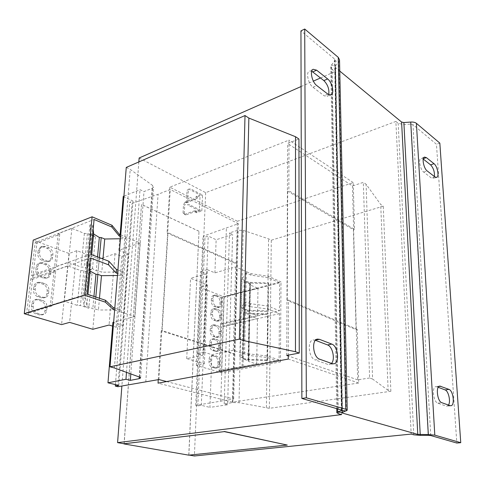 <?xml version="1.0" encoding="UTF-8"?>
<svg xmlns="http://www.w3.org/2000/svg" width="485" height="485" viewBox="0 0 485 485"><rect width="100%" height="100%" fill="white"/><g stroke="black" fill="none" stroke-linecap="round" stroke-linejoin="round"><path stroke-width="0.36" stroke-dasharray="2.42 1.82" d="M126.482 372.353L130.538 317.645L113.654 322.113M112.932 322.307L122.893 325.429L116.2 327.223L112.617 326.12M114.793 308.133L119.995 309.854L119.856 311.655L134.757 316.523L130.538 317.645L135.97 244.367L118.825 250.296L128.404 254.128L122.893 325.429M118.825 250.296L120.11 234.607M123.226 196.492L132.993 201.039L129.731 202.33L132.072 203.409L158.068 194.285L170.259 189.502L238.402 223.694L203.051 236.225L205.003 237.123L208.229 236.068L216.14 239.748L232.642 234.437L229.502 232.921L237.583 230.296L243.24 230.363L268.569 238.832L271.303 240.202L383.253 206.161L380.713 204.488L366.102 184.233L363.332 182.366L352.45 185.967L287.617 143.469L298.948 139.025M118.789 385.411L132.993 201.039M203.906 352.165L197.068 353.541L202.815 355.305L186.719 358.609L204.361 363.841L196.383 365.405L221.499 372.735L280.457 361.907L267.296 357.542L249.32 355.499L233.34 350.267L229.199 351.116L231.654 268.047L214.916 272.867L207.259 269.642L203.906 352.165L211.878 354.65L209.926 407.394L227.617 404.745L229.199 351.116L211.878 354.65M166.628 381.562L233.673 399.022L195.74 405.339L197.862 405.848L201.317 405.321L209.926 407.394M201.317 405.321L208.229 236.068M214.916 272.867L216.14 239.748M249.32 355.499L249.351 353.941L267.314 355.996L279.087 359.925L279.433 313.656L267.908 309.03L250.321 306.678L250.387 303.695L267.944 306.065L279.457 310.733L279.669 282.755L268.308 277.687L250.975 275.14L246.338 273.103L246.386 271.63L235.649 266.895L231.654 268.047L232.642 234.437M227.617 404.745L224.203 403.89L232.885 402.574L238.996 402.683L269.369 408.315L390.861 391.28L388.127 390.34L380.713 204.488M390.861 391.28L383.253 206.161M388.127 390.34L372.601 379.058L366.102 184.233M372.601 379.058L369.6 377.997L363.332 182.366M369.6 377.997L357.645 379.846L352.45 185.967M356.081 329.636L357.239 329.4L358.7 383.004L232.412 402.162L233.734 354.123L161.19 330.812L162.123 330.588L234.649 353.941L237.098 263.531L236.213 263.785L237.383 221.257L353.238 182.609L354.511 229.363L288.836 190.793L287.684 191.193L353.407 229.684L356.081 329.636L287.247 300.361L288.46 300.069L288.266 355.135M287.684 191.193L287.247 300.361M286.744 355.42L287.617 143.469M357.645 379.846L288.266 355.948M126.264 167.434L130.216 169.41L152.666 185.476L153.569 186.931L152.181 188.295L143.972 191.587L140.019 189.683L123.917 196.207M114.418 367.969L130.216 169.41M130.811 373.929L143.972 191.587M120.765 234.885L140.074 242.949L135.97 244.367L140.019 189.683M115.418 384.599L129.731 202.33M117.885 386.697L132.072 203.409M145.791 382.022L158.068 194.285M158.898 379.549L170.259 189.502M237.098 263.531L167.962 232.661L167.064 232.97L236.213 263.785M162.123 330.588L167.962 232.661M233.673 399.022L238.402 223.694M220.778 401.016L226.41 227.659M195.74 405.339L203.051 236.225M197.862 405.848L205.003 237.123M224.203 403.89L229.502 232.921M266.417 407.545L268.569 238.832M269.369 408.315L271.303 240.202M233.734 354.123L234.649 353.941M357.239 329.4L288.46 300.069M354.511 229.363L353.407 229.684M139.14 157.995L205.676 192.654L395.863 121.438L411.177 434.087M320.53 77.958L334.917 71.61L341.616 414.584M301.088 86.536L313.365 81.122M237.383 221.257L169.811 187.18L289.005 140.104L288.836 190.793M358.7 383.004L288.254 359.064M232.412 402.162L158.043 383.15M353.238 182.609L289.005 140.104M188.774 455.16L198.995 231.224L188.877 455.021L287.296 444.927M198.911 231.254L141.505 204.494L124.154 443.775M198.995 231.224L141.596 204.458M124.063 443.757L141.505 204.494M189.35 455.106L188.877 455.021M138.843 161.935L121.88 386.03M205.676 192.654L194.388 455.979M186.434 202.281L187.719 201.802L189.168 204.597L187.883 205.07L186.434 202.281L187.058 190.241L189.975 188.55L187.058 190.241M196.661 211.054L185.713 214.982L183.063 213L184.506 214.4L195.461 210.46L196.661 211.054L196.583 212.739L201.839 210.86L189.168 204.597M201.839 210.86L202.542 195.031L189.975 188.55M187.719 201.802L188.332 189.75M183.063 213L183.506 204.609L184.712 205.197L186.349 202.694L185.149 202.1L196.049 198.038L196.128 196.37L200.081 194.891L188.701 189.041M195.461 210.46L195.382 212.151L199.359 210.726L200.081 194.891M185.149 202.1L183.506 204.609M184.27 213.576L184.712 205.197M196.128 196.37L197.322 196.983L197.243 198.644L186.349 202.694M197.322 196.983L202.542 195.031M199.359 210.726L187.883 205.07M196.583 212.739L195.382 212.151M196.049 198.038L197.243 198.644M184.506 214.4L185.713 214.982M338.3 413.656L332.055 69.276L334.917 71.61M434.408 176.534L433.117 178.498L431.426 178.019L423.714 172.108C420.162 169.702 418.094 158.85 421.065 158.256L423.259 159.074M448.498 405.072L446.982 406.206L446.17 406.109L437.84 403.174C433.341 402.016 431.571 386.739 435.894 386.63L438.246 387.291M430.753 435.542L412.947 124.603L436.458 144.275L456.815 443.041M395.863 121.438L398.179 123.329L403.859 124.596L410.686 124.093L410.74 122.056M342.531 412.389L335.656 67.676L339.773 71.071M412.947 124.603L410.686 124.093L428.17 435.318M439.834 143.117L436.458 144.275M332.055 69.276L330.782 66.851L331.491 65.014L335.444 65.966L335.153 66.712L341.974 412.747M335.656 67.676L335.153 66.712M346.308 410.934L338.772 61.747L335.444 65.966L342.325 412.468M341.634 409.898L334.796 60.77L331.491 65.014L337.639 408.74M339.524 59.813L338.772 61.747L334.796 60.77L335.093 60.013L334.577 59.018L300.949 30.876M315.45 340.306L313.116 339.967C306.884 340.603 308.721 358.185 315.256 359.961L319.609 359.185M331.473 363.404L329.503 364.556L327.818 364.393L315.256 359.961M328.691 94.678L327.205 96.539L324.083 95.751L312.958 87.227C308.224 83.941 305.671 72.241 309.406 71.01L311.734 71.18M207.259 269.642L200.644 271.521L206.161 273.807L190.581 278.323L207.525 285.113L199.802 287.259L223.973 296.802L281.003 281.924L268.326 276.244L251.006 273.692L246.374 271.648M197.068 353.541L200.644 271.521M233.34 350.267L235.649 266.895M244.501 353.929L244.537 352.365L249.351 353.941M218.99 371.989L219.038 370.54L256.686 364.017L248.381 361.373L248.599 360.755L243.003 358.973L248.114 360.003L267.399 360.555L267.526 359.997L248.872 359.458L242.288 358.13L242.415 357.73L239.857 356.911L244.537 352.365M239.857 356.911L241.015 310.248L243.512 311.212L243.385 311.691L249.83 313.243L268.108 313.789L267.981 314.456L249.084 313.892L244.082 312.686L249.557 314.783L249.338 315.523L257.474 318.633L244.088 321.719L243.13 321.361L220.517 326.593L220.614 323.81L243.197 318.53L244.155 318.887L257.523 315.765L249.399 312.631L249.617 311.879L244.155 309.769L249.144 310.982L268.017 311.546L268.144 310.873L249.89 310.327L243.452 308.757L243.579 308.278L241.087 307.308L245.689 301.822L250.387 303.695M244.519 353.917L245.689 301.822M250.321 306.678L245.616 304.822L241.015 310.248M245.616 304.822L246.386 271.63M250.975 275.14L251.006 273.692M218.959 371.995L221.554 295.832M246.338 273.103L241.785 279.099L244.246 280.154L244.119 280.682L250.472 282.379L268.49 282.937L268.369 283.67L249.733 283.094L244.804 281.779L250.199 284.077L249.981 284.895L257.996 288.302L244.786 291.74L243.84 291.352L221.481 297.196L221.524 295.838M220.584 323.822L221.687 324.216L279.457 310.733M221.481 297.196L222.566 297.62L221.687 324.216M279.669 282.755L222.566 297.62M221.499 372.735L223.973 296.802M267.908 309.03L267.944 306.065M280.457 361.907L281.003 281.924M268.308 277.687L268.326 276.244M241.087 307.308L241.785 279.099M268.017 311.546L268.369 283.67M268.144 310.873L268.49 282.937M249.89 310.327L250.472 282.379M243.452 308.757L244.119 280.682M243.579 308.278L244.246 280.154M202.815 355.305L206.161 273.807M186.719 358.609L190.581 278.323M204.361 363.841L207.525 285.113M196.383 365.405L199.802 287.259M214.152 309.133L216.668 310.073C218.505 311.018 219.475 312.843 219.566 315.535L219.481 317.899C219.359 319.742 218.686 320.858 217.474 321.24L213.746 320.252C211.872 319.312 210.89 317.475 210.805 314.747L210.896 312.352C211.023 310.533 211.684 309.43 212.879 309.042L215.849 308.709L218.359 309.648C220.196 310.6 221.166 312.425 221.257 315.123L221.178 317.493C221.057 319.336 220.39 320.452 219.171 320.84L215.443 319.845C213.576 318.906 212.594 317.063 212.503 314.328L212.594 311.934C212.721 310.109 213.382 309.006 214.576 308.618L215.849 308.709M220.026 302.016L219.947 304.356C219.832 306.138 219.184 307.223 218.014 307.605L214.249 306.568C212.388 305.605 211.411 303.768 211.327 301.064L211.418 298.699C211.539 296.941 212.175 295.868 213.327 295.486L217.147 296.559C218.977 297.535 219.935 299.354 220.026 302.016L221.712 301.585L221.633 303.925C221.518 305.714 220.875 306.799 219.705 307.181L215.94 306.138C214.079 305.174 213.109 303.331 213.018 300.627L213.103 298.257C213.224 296.499 213.861 295.426 215.013 295.038L218.832 296.117C220.657 297.093 221.621 298.918 221.712 301.585M243.197 318.53L243.84 291.352M244.155 318.887L244.786 291.74M257.523 315.765L257.996 288.302M249.399 312.631L249.981 284.895M249.617 311.879L250.199 284.077M244.155 309.769L244.804 281.779M249.144 310.982L249.733 283.094M267.526 359.997L268.108 313.789M267.399 360.555L267.981 314.456M248.872 359.458L249.83 313.243M242.288 358.13L243.385 311.691M242.415 357.73L243.512 311.212M219.014 331.613L218.929 334.013C218.796 335.929 218.098 337.081 216.831 337.463L213.145 336.535C211.26 335.626 210.272 333.789 210.181 331.019L210.272 328.594C210.411 326.702 211.102 325.562 212.351 325.174L216.092 326.144C217.947 327.06 218.923 328.885 219.014 331.613L220.717 331.225L220.639 333.632C220.505 335.553 219.808 336.705 218.541 337.087L214.855 336.154C212.97 335.244 211.981 333.401 211.89 330.631L211.981 328.2C212.121 326.302 212.812 325.162 214.061 324.774L217.795 325.744C219.65 326.666 220.626 328.497 220.717 331.225M213.048 339.173L215.595 340.021C217.462 340.913 218.444 342.737 218.535 345.49L218.45 347.921C218.311 349.903 217.589 351.091 216.274 351.473L212.624 350.594C210.726 349.715 209.732 347.872 209.641 345.077L209.738 342.616C209.884 340.658 210.605 339.488 211.896 339.1L214.764 338.797L217.31 339.645C219.178 340.537 220.16 342.368 220.251 345.126L220.172 347.563C220.032 349.552 219.305 350.734 217.989 351.116L214.352 350.237C212.448 349.352 211.454 347.509 211.363 344.708L211.454 342.246C211.599 340.282 212.321 339.112 213.612 338.724L214.764 338.797M242.07 366.248L243.13 321.361M243.046 366.551L244.088 321.719M256.686 364.017L257.474 318.633M248.381 361.373L249.338 315.523M248.599 360.755L249.557 314.783M243.003 358.973L244.082 312.686M248.114 360.003L249.084 313.892M212.436 355.729L215.007 356.53C216.892 357.39 217.88 359.215 217.971 362.004L217.886 364.471C217.735 366.539 216.977 367.763 215.607 368.145L212.012 367.321C210.096 366.478 209.09 364.635 209.005 361.798L209.096 359.306C209.253 357.269 210.011 356.057 211.357 355.669L214.164 355.384L216.734 356.184C218.614 357.045 219.602 358.87 219.699 361.671L219.614 364.138C219.469 366.205 218.705 367.43 217.335 367.818L213.746 366.993C211.83 366.145 210.829 364.302 210.732 361.458L210.829 358.961C210.981 356.918 211.739 355.705 213.085 355.317L214.164 355.384M219.008 370.546L220.135 370.879L279.087 359.925M220.487 326.599L221.596 326.987L220.135 370.879M279.433 313.656L221.596 326.987M267.296 357.542L267.314 355.996M128.404 254.128L121.88 256.413L115.03 253.71L99.176 259.154L76.866 250.654L69.016 253.503L37.102 241.56L36.902 243.215L59.74 234.303L58.242 233.715L71.883 228.374L84.396 233.424L87.427 233.582L95.448 236.825L91.004 234.116L89.949 224.858L92.708 225.064L93.162 229.338M140.074 242.949L134.757 316.523M121.88 256.413L116.2 327.223M117.903 270.024L122.996 271.94L122.723 275.425L117.619 273.522M117.455 275.486L122.723 275.425M99.461 298.269L98.419 310.024L94.751 308.848L92.817 308.757L86.882 305.896L85.718 298.627L82.862 298.445L84.147 305.98L88.797 308.211L80.443 305.532L77.309 305.386L64.262 301.221L50.301 305.495L51.859 305.98L28.518 313.104L28.306 314.874M119.995 309.854L98.419 310.024M125.827 236.977L119.922 311.655M125.76 236.977L125.627 238.662L120.632 236.577M37.102 241.56L28.269 314.88M122.996 271.94L101.777 272.2L98.188 270.885L96.285 270.794L90.489 267.593L89.446 259.426L86.639 259.233L87.797 267.702L92.338 270.193L84.16 267.205L81.08 267.053L68.324 262.403L54.532 267.265L56.054 267.799L32.95 275.904L32.537 279.33L55.672 271.309L51.859 305.98M37.072 241.572L33.222 240.13M120.45 238.747L125.627 238.662M36.872 243.227L35.162 242.591L94.09 219.487M32.95 275.904L31.21 275.322L35.162 242.591M90.798 254.322L31.21 275.322M102.947 258.978L101.777 272.2M89.949 224.858L86.639 259.233M92.708 225.064L89.446 259.426M91.707 254.673L90.489 267.593M97.552 256.911L96.285 270.794M99.389 257.614L98.188 270.885M115.03 253.71L109.076 325.023M99.176 259.154L92.829 329.297M76.866 250.654L69.61 322.379M69.016 253.503L61.571 324.617M45.681 261.627L41.874 260.269C39.079 258.941 37.721 256.632 37.812 253.346L38.151 250.49L40.631 246.956L43.426 246.998L47.203 248.399C49.943 249.739 51.271 252.024 51.192 255.249L50.87 258.068C50.616 259.881 49.767 261.082 48.324 261.664L45.681 261.627L47.397 261.003L43.595 259.639C40.795 258.305 39.437 255.995 39.527 252.697L40.206 248.49L42.062 246.422L45.135 246.344L48.912 247.75C51.652 249.096 52.986 251.382 52.907 254.619L52.586 257.444C52.338 259.257 51.489 260.457 50.046 261.045L47.397 261.003M35.841 269.915L36.181 267.017C36.46 265.168 37.333 263.943 38.812 263.343L41.516 263.373L45.323 264.719C48.088 266.022 49.434 268.308 49.349 271.576L49.021 274.443C48.755 276.341 47.857 277.584 46.33 278.178L43.777 278.147L39.94 276.85C37.115 275.559 35.744 273.249 35.841 269.915L37.563 269.296L37.903 266.392C38.176 264.543 39.049 263.319 40.528 262.718L43.232 262.749L47.045 264.101C49.809 265.41 51.155 267.702 51.07 270.976L50.749 273.843C50.482 275.747 49.585 276.996 48.057 277.584L45.505 277.553L41.668 276.25C38.836 274.953 37.472 272.637 37.563 269.296M59.74 234.303L56.054 267.799M58.242 233.715L54.532 267.265M71.883 228.374L68.324 262.403M84.396 233.424L81.08 267.053M87.427 233.582L84.16 267.205M95.448 236.825L92.338 270.193M91.004 234.116L87.797 267.702M55.672 271.309L54.144 270.775L67.948 265.974L80.734 270.575L83.82 270.727L92.017 273.685L87.464 271.218L86.294 262.834L89.101 263.028L85.718 298.627M86.294 262.834L82.862 298.445M89.101 263.028L89.61 266.902M87.961 294.401L86.882 305.896M93.945 296.414L92.817 308.757M95.818 297.044L94.751 308.848M41.51 297.863L37.63 296.638C34.768 295.395 33.386 293.079 33.483 289.69L33.835 286.738C34.132 284.786 35.066 283.501 36.642 282.894L39.23 282.919L43.086 284.192C45.881 285.453 47.239 287.738 47.148 291.061L46.821 293.977C46.53 295.983 45.572 297.287 43.941 297.887L41.51 297.863L43.25 297.305L39.364 296.074C36.502 294.825 35.12 292.51 35.217 289.115L35.569 286.156C35.86 284.198 36.793 282.913 38.376 282.306L40.958 282.331L44.814 283.61C47.615 284.877 48.973 287.168 48.882 290.497L48.555 293.419C48.27 295.426 47.312 296.735 45.681 297.335L43.25 297.305M31.446 306.823L31.804 303.828C32.113 301.773 33.107 300.439 34.774 299.827L37.254 299.845L41.146 301.058C43.971 302.276 45.335 304.568 45.244 307.939L44.911 310.897C44.602 313.001 43.589 314.353 41.868 314.959L39.546 314.941L35.623 313.777C32.737 312.576 31.343 310.254 31.446 306.823L33.186 306.277L33.544 303.277C33.853 301.221 34.841 299.888 36.514 299.275L38.994 299.293L42.886 300.512C45.711 301.731 47.081 304.028 46.99 307.405L46.657 310.37C46.354 312.479 45.335 313.837 43.614 314.438L41.298 314.419L37.375 313.249C34.483 312.043 33.089 309.721 33.186 306.277M54.144 270.775L50.301 305.495M67.948 265.974L64.262 301.221M80.734 270.575L77.309 305.386M83.82 270.727L80.443 305.532M92.017 273.685L88.797 308.211M87.464 271.218L84.147 305.98M114.648 309.945L119.856 311.655M32.537 279.33L30.791 278.748L90.452 257.978M28.482 313.116L26.705 312.589L30.791 278.748M87.033 294.092L26.705 312.589M169.811 187.18L167.064 232.97M161.19 330.812L158.256 379.67M139.589 377.118L152.666 185.476M139.28 377.003L152.181 188.295M232.885 402.574L237.583 230.296M238.996 402.683L243.24 230.363M413.772 434.815L398.179 123.329M420.271 435.378L403.878 122.566M341.416 409.825L334.577 59.018M37.375 313.249L35.623 313.777M33.544 303.277L31.804 303.828M38.994 299.293L37.254 299.845M42.886 300.512L41.146 301.058M46.99 307.405L45.244 307.939M46.657 310.37L44.911 310.897M41.298 314.419L39.546 314.941M48.555 293.419L46.821 293.977M39.364 296.074L37.63 296.638M35.217 289.115L33.483 289.69M35.569 286.156L33.835 286.738M40.958 282.331L39.23 282.919M44.814 283.61L43.086 284.192M48.882 290.497L47.148 291.061M41.668 276.25L39.94 276.85M37.903 266.392L36.181 267.017M43.232 262.749L41.516 263.373M47.045 264.101L45.323 264.719M51.07 270.976L49.349 271.576M50.749 273.843L49.021 274.443M45.505 277.553L43.777 278.147M52.586 257.444L50.87 258.068M43.595 259.639L41.874 260.269M39.527 252.697L37.812 253.346M39.867 249.836L38.151 250.49M45.135 246.344L43.426 246.998M48.912 247.75L47.203 248.399M52.907 254.619L51.192 255.249M210.829 358.961L209.096 359.306M216.734 356.184L215.007 356.53M219.699 361.671L217.971 362.004M219.614 364.138L217.886 364.471M216.328 367.757L214.594 368.085M213.746 366.993L212.012 367.321M210.732 361.458L209.005 361.798M211.454 342.246L209.738 342.616M217.31 339.645L215.595 340.021M220.251 345.126L218.535 345.49M220.172 347.563L218.45 347.921M216.91 351.049L215.188 351.407M214.352 350.237L212.624 350.594M211.363 344.708L209.641 345.077M217.795 325.744L216.092 326.144M220.639 333.632L218.929 334.013M217.401 337.014L215.692 337.39M214.855 336.154L213.145 336.535M211.89 330.631L210.181 331.019M211.981 328.2L210.272 328.594M215.267 324.853L213.558 325.253M218.832 296.117L217.147 296.559M221.633 303.925L219.947 304.356M218.444 307.084L216.759 307.514M215.94 306.138L214.249 306.568M213.018 300.627L211.327 301.064M213.103 298.257L211.418 298.699M216.334 295.141L214.655 295.583M212.594 311.934L210.896 312.352M218.359 309.648L216.668 310.073M221.257 315.123L219.566 315.535M221.178 317.493L219.481 317.899M217.971 320.755L216.268 321.155M215.443 319.845L213.746 320.252M212.503 314.328L210.805 314.747M327.878 94.145L324.083 95.751M312.958 87.227L316.784 85.566M315.699 340.046L315.086 340.167M332.14 363.641L327.818 364.393M438.955 386.454L436.833 386.751M437.84 403.174L441.78 402.683M450.074 405.636L446.17 406.109M434.906 176.922L431.426 178.019M423.714 172.108L427.224 170.975M423.369 158.631L422.902 158.789M140.626 377.894L153.569 186.931M330.782 66.851L336.76 408.485M335.093 60.013L341.998 410.183M36.514 299.275L34.774 299.827M43.614 314.438L41.868 314.959M45.681 297.335L43.941 297.887M38.376 282.306L36.642 282.894M40.528 262.718L38.812 263.343M48.057 277.584L46.33 278.178M50.046 261.045L48.324 261.664M42.34 246.301L40.631 246.956M213.085 355.317L211.357 355.669M217.335 367.818L215.607 368.145M213.612 338.724L211.896 339.1M217.989 351.116L216.274 351.473M218.541 337.087L216.831 337.463M214.061 324.774L212.351 325.174M219.705 307.181L218.014 307.605M215.013 295.038L213.327 295.486M214.576 308.618L212.879 309.042M219.171 320.84L217.474 321.24M330.994 94.939L327.205 96.539M313.213 69.288L309.406 71.01M333.813 363.811L329.503 364.556M317.439 339.112L313.116 339.967M439.81 386.084L435.894 386.63M450.886 405.733L446.982 406.206M424.551 157.085L421.065 158.256M436.591 177.407L433.117 178.498"/><path stroke-width="0.73" d="M113.654 322.113L112.932 322.307L107.979 382.804L118.789 385.411L115.297 386.078L115.418 384.599M288.266 355.948L286.744 355.42L299.245 353.062L295.468 351.722L243.694 340.591L239.39 339.112L110.01 366.818L114.418 367.969L139.589 377.118L140.62 377.93L139.165 378.664L130.344 380.373L125.967 379.276L107.979 382.804M125.967 379.276L126.482 372.353M120.11 234.607L123.226 196.492L123.917 196.207M299.245 353.062L298.948 139.025L295.523 136.721L248.86 118.067L245.01 115.545L126.264 167.434L110.01 366.818M295.468 351.722L295.523 136.721M243.694 340.591L248.86 118.067M239.39 339.112L245.01 115.545M130.344 380.373L130.811 373.929M115.297 386.078L117.885 386.697L158.898 379.549L166.628 381.562M341.998 410.183L301.87 398.446L306.338 397.797L345.781 409.261L347.224 410.219L342.325 412.468L341.974 412.747L342.549 413.117L417.773 434.414L428.322 434.578L428.17 435.318L420.271 435.378L413.772 434.815L411.177 434.087L194.388 455.979L189.35 455.106M288.266 355.135L288.254 359.064L158.043 383.15L158.256 379.67M342.325 412.468L337.693 412.038L336.832 412.717L338.3 413.656L341.616 414.584L117.594 442.635L124.154 443.775L224.27 431.62L124.063 443.757M138.843 161.935L139.14 157.995L301.088 86.536M313.365 81.122L320.53 77.958M224.27 431.62L287.296 445.072L224.276 431.462M287.296 445.072L188.774 455.16L124.051 443.927M121.88 386.03L117.594 442.635M423.259 159.074L430.577 164.845C433.451 167.98 434.73 171.878 434.408 176.534M438.246 387.291L445.121 389.922C448.51 390.898 450.904 401.622 448.498 405.072M420.271 435.378L403.878 122.566L410.74 122.056L428.322 434.578L434.803 435.142L416.409 123.335L439.834 143.117L460.75 442.69L456.815 443.041L430.753 435.542L428.17 435.318M339.773 71.071L401.598 122.056L403.878 122.566M416.409 123.335C415.124 122.341 413.238 121.917 410.74 122.056M434.033 163.718C437.476 166.173 439.483 176.843 436.591 177.407L434.906 176.922L427.224 170.975C423.684 168.55 421.604 157.673 424.551 157.085L426.382 157.625L434.033 163.718L430.577 164.845M450.074 405.636L441.78 402.683C437.3 401.513 435.512 386.187 439.81 386.084L449.001 389.4C453.323 390.661 455.075 405.624 450.886 405.733L450.074 405.636M460.75 442.69L434.803 435.142M337.639 408.74L337.693 412.038L341.646 410.498L341.634 409.898M342.004 410.213L341.646 410.498L346.308 410.934M347.224 410.14L339.524 59.813L338.257 57.351L304.707 29.021L300.949 30.876L301.87 398.446M306.338 397.797L304.707 29.021M319.609 359.185C313.098 357.39 311.231 339.736 317.439 339.112L319.403 339.312L331.831 344.114C338.081 346.041 339.858 363.247 333.813 363.811L332.14 363.641L319.609 359.185M316.784 85.566C312.055 82.25 309.491 70.513 313.213 69.288L316.62 70.173L327.636 78.946C332.231 82.298 334.65 93.799 330.994 94.939L327.878 94.145L316.784 85.566M331.473 363.404C335.42 359.537 332.643 346.502 327.545 344.938L315.45 340.306M328.691 94.678C329.497 89.47 327.89 84.778 323.871 80.595L311.734 71.18M112.617 326.12L109.076 325.023L92.829 329.297L69.61 322.379L61.571 324.617L24.25 313.704L84.596 295.232L105.378 302.167L113.15 309.454L114.648 309.945M89.61 266.902L90.155 271.115L95.963 274.28L97.873 274.377L101.468 275.68L117.455 275.486M101.468 275.68L99.461 298.269M24.25 313.704L33.222 240.13L92.101 216.801L111.993 225.276L119.328 234.279L120.765 234.885M119.328 234.279L119.189 235.977L111.841 227.01L94.09 219.487L90.798 254.322L108.895 261.251L116.436 269.472L117.903 270.024M120.632 236.577L119.189 235.977M116.436 269.472L116.151 272.976L108.585 264.84L90.452 257.978L87.033 294.092L105.536 300.306L113.296 307.642L114.793 308.133M93.162 229.338L93.653 233.988L99.328 237.474L101.201 237.571L104.724 239.002L120.45 238.747M111.993 225.276L111.841 227.01M92.101 216.801L84.596 295.232M108.895 261.251L108.585 264.84M104.724 239.002L102.947 258.978M93.653 233.988L91.707 254.673M99.328 237.474L97.552 256.911M101.201 237.571L99.389 257.614M90.155 271.115L87.961 294.401M95.963 274.28L93.945 296.414M97.873 274.377L95.818 297.044M117.619 273.522L116.151 272.976M113.296 307.642L113.15 309.454M105.536 300.306L105.378 302.167M139.165 378.664L139.28 377.003M342.549 413.117L342.531 412.389M417.773 434.414L401.598 122.056M345.781 409.261L338.257 57.351M316.62 70.173L312.831 71.877M323.871 80.595L327.636 78.946M319.403 339.312L315.699 340.046M327.545 344.938L331.831 344.114M440.744 386.212L438.955 386.454M445.121 389.922L449.001 389.4M426.382 157.625L423.369 158.631M336.76 408.485L336.832 412.717"/></g></svg>
